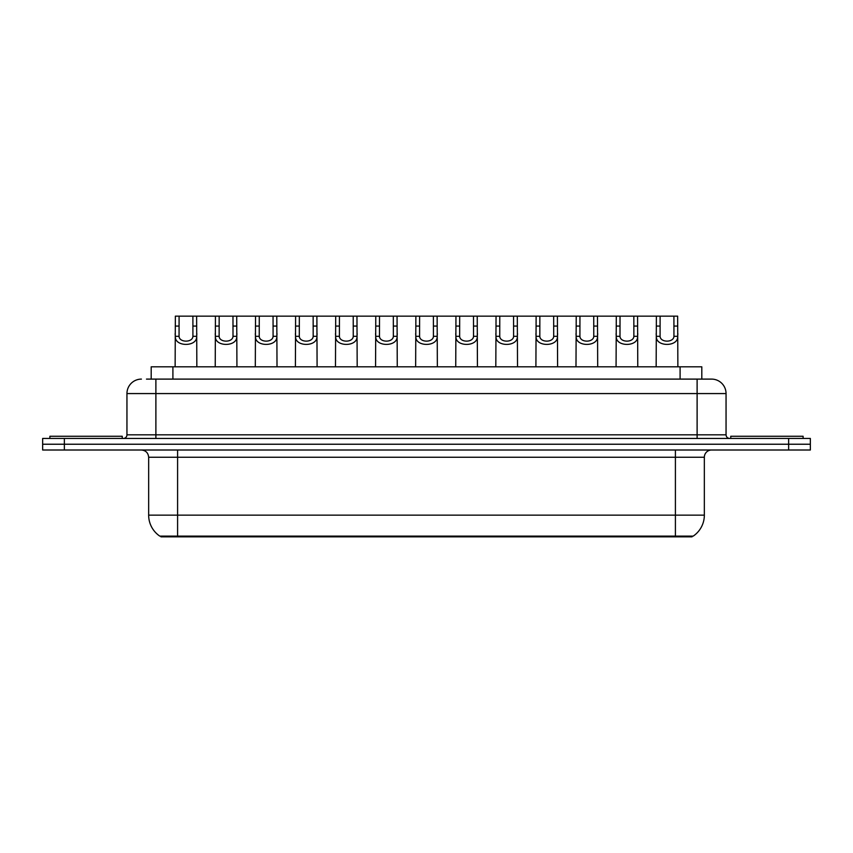 <?xml version="1.0" encoding="UTF-8"?>
<svg xmlns="http://www.w3.org/2000/svg" width="853" height="853" viewBox="0 0 853 853"><rect width="100%" height="100%" fill="white"/><g stroke="black" fill="none" stroke-linecap="round" stroke-linejoin="round"><path stroke-width="1.28" d="M151.194 379.105L151.194 366.811L701.806 366.811L701.806 379.105M692.05 536.121L692.05 536.846L160.95 536.846L160.95 536.121M672.516 536.846L672.516 536.121L693.201 536.121A25.323 25.323 0 0 0 704.343 515.137L704.343 457.251A7.24 7.24 0 0 1 711.583 450.011M148.657 515.137L675.405 515.137L675.405 536.121L159.799 536.121A25.323 25.323 0 0 1 148.657 515.137L148.657 457.251C148.219 452.858 145.81 450.448 141.417 450.011M64.359 438.442L810.35 438.442L810.35 444.232L42.65 444.232L42.65 450.011L64.359 450.011L64.359 444.232L42.65 444.232L42.65 438.442L64.359 438.442L64.359 444.232L810.35 444.232L810.35 450.011L64.359 450.011M146.812 379.105L706.519 379.105M146.481 379.105L155.886 379.105L155.886 393.574L126.948 393.574L126.948 434.817A3.615 3.615 0 0 1 123.322 438.442M141.417 379.105A14.469 14.469 0 0 0 126.948 393.574M711.583 379.105A14.469 14.469 0 0 1 726.052 393.574L697.114 393.574L697.114 379.105L711.359 379.105M726.052 393.574L726.052 434.817C726.244 437.003 727.46 438.207 729.678 438.442M179.087 316.154L179.055 336.317C179.311 342.735 192.671 342.735 192.917 336.317L192.895 316.154L175.355 316.154L175.132 366.811M192.895 316.154L196.627 316.154L196.84 366.811M196.84 333.704L196.638 336.317C197.512 347.086 174.47 347.086 175.334 336.317L175.132 333.704M196.627 316.154L215.436 316.154L215.223 366.811M122.246 438.442L122.246 436.267L49.89 436.267L49.89 438.442M219.168 316.154L219.136 336.317C219.392 342.735 232.752 342.735 233.008 336.317L232.976 316.154L215.436 316.154M232.976 316.154L236.707 316.154L236.931 366.811M236.931 333.704L236.729 336.317C237.592 347.086 214.551 347.086 215.414 336.317L215.223 333.704M259.259 316.154L259.227 336.317C259.472 342.735 272.843 342.735 273.088 336.317L273.056 316.154L255.527 316.154L255.303 366.811M273.056 316.154L276.788 316.154L277.012 366.811M277.012 333.704L276.809 336.317C277.683 347.086 254.642 347.086 255.505 336.317L255.303 333.704M299.339 316.154L299.307 336.317C299.563 342.735 312.923 342.735 313.179 336.317L313.147 316.154L295.607 316.154L295.394 366.811M313.147 316.154L316.879 316.154L317.092 366.811M317.092 333.704L316.9 336.317C317.764 347.086 294.722 347.086 295.586 336.317L295.394 333.704M339.43 316.154L339.398 336.317C339.643 342.735 353.014 342.735 353.259 336.317L353.227 316.154L335.698 316.154L335.474 366.811M353.227 316.154L356.959 316.154L357.183 366.811M357.183 333.704L356.981 336.317C357.855 347.086 334.813 347.086 335.677 336.317L335.474 333.704M236.707 316.154L255.527 316.154M276.788 316.154L295.607 316.154M316.879 316.154L335.698 316.154M803.11 438.442L803.11 436.267L730.754 436.267L730.754 438.442M379.51 316.154L379.478 336.317C379.734 342.735 393.094 342.735 393.35 336.317L393.318 316.154L375.778 316.154L375.565 366.811M393.318 316.154L397.05 316.154L397.263 366.811M397.263 333.704L397.071 336.317C397.935 347.086 374.894 347.086 375.757 336.317L375.565 333.704M419.601 316.154L419.569 336.317C419.815 342.735 433.185 342.735 433.431 336.317L433.399 316.154L415.869 316.154L415.646 366.811M433.399 316.154L437.131 316.154L437.354 366.811M437.354 333.704L437.152 336.317C438.026 347.086 414.974 347.086 415.848 336.317L415.646 333.704M459.682 316.154L459.65 336.317C459.906 342.735 473.266 342.735 473.522 336.317L473.49 316.154L455.95 316.154L455.737 366.811M473.49 316.154L477.222 316.154L477.435 366.811M477.435 333.704L477.243 336.317C478.106 347.086 455.065 347.086 455.928 336.317L455.737 333.704M356.959 316.154L375.778 316.154M397.05 316.154L415.869 316.154M437.131 316.154L455.95 316.154M499.773 316.154L499.741 336.317C499.986 342.735 513.357 342.735 513.602 336.317L513.57 316.154L496.041 316.154L495.817 366.811M513.57 316.154L517.302 316.154L517.526 366.811M517.526 333.704L517.323 336.317C518.187 347.086 495.145 347.086 496.019 336.317L495.817 333.704M539.853 316.154L539.821 336.317C540.077 342.735 553.437 342.735 553.693 336.317L553.661 316.154L536.121 316.154L535.908 366.811M553.661 316.154L557.393 316.154L557.606 366.811M557.606 333.704L557.414 336.317C558.278 347.086 535.236 347.086 536.1 336.317L535.908 333.704M579.944 316.154L579.912 336.317C580.157 342.735 593.528 342.735 593.773 336.317L593.741 316.154L576.212 316.154L575.988 366.811M593.741 316.154L597.473 316.154L597.697 366.811M597.697 333.704L597.495 336.317C598.358 347.086 575.317 347.086 576.191 336.317L575.988 333.704M620.024 316.154L619.992 336.317C620.248 342.735 633.608 342.735 633.864 336.317L633.832 316.154L616.292 316.154L616.069 366.811M633.832 316.154L637.564 316.154L637.777 366.811M637.777 333.704L637.586 336.317C638.449 347.086 615.408 347.086 616.271 336.317L616.069 333.704M660.105 316.154L660.083 336.317C660.329 342.735 673.689 342.735 673.945 336.317L673.913 316.154L656.373 316.154L656.16 366.811M673.913 316.154L677.645 316.154L677.868 366.811M677.868 333.704L677.666 336.317C678.53 347.086 655.488 347.086 656.362 336.317L656.16 333.704M477.222 316.154L496.041 316.154M517.302 316.154L536.121 316.154M557.393 316.154L576.212 316.154M597.473 316.154L616.292 316.154M637.564 316.154L656.373 316.154M180.484 536.846L180.484 536.121M172.903 379.105L172.903 366.811M680.097 379.105L680.097 366.811M675.405 450.011L675.405 457.251L148.657 457.251M704.343 457.251L675.405 457.251L675.405 515.137L704.343 515.137M177.595 450.011L177.595 536.121M788.641 450.011L788.641 438.442M155.886 438.442L155.886 434.817L726.052 434.817M126.948 434.817L155.886 434.817L155.886 393.574L697.114 393.574L697.114 438.442M196.638 336.317L192.917 336.317M179.055 336.317L175.334 336.317M179.087 326.081L175.355 326.081M196.627 326.081L192.895 326.081M236.729 336.317L233.008 336.317M219.136 336.317L215.414 336.317M219.168 326.081L215.436 326.081M236.707 326.081L232.976 326.081M276.809 336.317L273.088 336.317M259.227 336.317L255.505 336.317M259.259 326.081L255.527 326.081M276.788 326.081L273.056 326.081M316.9 336.317L313.179 336.317M299.307 336.317L295.586 336.317M299.339 326.081L295.607 326.081M316.879 326.081L313.147 326.081M356.981 336.317L353.259 336.317M339.398 336.317L335.677 336.317M339.43 326.081L335.698 326.081M356.959 326.081L353.227 326.081M397.071 336.317L393.35 336.317M379.478 336.317L375.757 336.317M379.51 326.081L375.778 326.081M397.05 326.081L393.318 326.081M437.152 336.317L433.431 336.317M419.569 336.317L415.848 336.317M419.601 326.081L415.869 326.081M437.131 326.081L433.399 326.081M477.243 336.317L473.522 336.317M459.65 336.317L455.928 336.317M459.682 326.081L455.95 326.081M477.222 326.081L473.49 326.081M517.323 336.317L513.602 336.317M499.741 336.317L496.019 336.317M499.773 326.081L496.041 326.081M517.302 326.081L513.57 326.081M557.414 336.317L553.693 336.317M539.821 336.317L536.1 336.317M539.853 326.081L536.121 326.081M557.393 326.081L553.661 326.081M597.495 336.317L593.773 336.317M579.912 336.317L576.191 336.317M579.944 326.081L576.212 326.081M597.473 326.081L593.741 326.081M637.586 336.317L633.864 336.317M619.992 336.317L616.271 336.317M620.024 326.081L616.292 326.081M637.564 326.081L633.832 326.081M677.666 336.317L673.945 336.317M660.083 336.317L656.362 336.317M660.105 326.081L656.373 326.081M677.645 326.081L673.913 326.081"/></g></svg>

